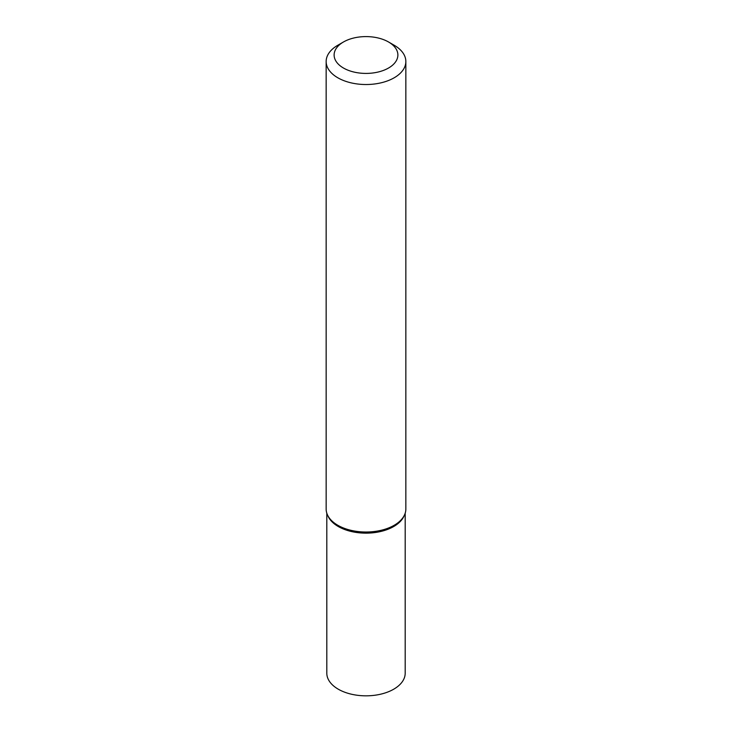 <?xml version="1.0" encoding="UTF-8"?>
<svg xmlns="http://www.w3.org/2000/svg" width="732" height="732" viewBox="0 0 732 732"><rect width="100%" height="100%" fill="white"/><g stroke="black" fill="none" stroke-linecap="round" stroke-linejoin="round"><path stroke-width="1.1" d="M337.818 45.247L343.454 41.989A31.879 18.41 -0 0 0 343.454 68.021A31.879 18.41 -0 0 0 388.546 68.021A31.879 18.41 -0 0 0 388.546 41.989A31.879 18.41 -0 0 0 343.454 41.989L337.818 45.247A39.848 23.003 180 0 0 326.152 61.515L326.152 509.014A39.848 23.003 180 0 0 327.46 514.861A39.848 23.003 180 0 0 355.596 531.222A39.848 23.003 180 0 0 394.182 525.283A39.848 23.003 180 0 0 404.54 514.861A39.848 23.003 180 0 0 405.848 509.014L405.848 61.515A39.848 23.003 180 0 1 394.182 77.784A39.848 23.003 180 0 1 350.747 82.771A39.848 23.003 180 0 1 326.152 61.515M404.54 514.861L403.899 516.28A39.189 22.628 180 0 1 393.706 526.518A39.189 22.628 180 0 1 355.77 532.365A39.189 22.628 180 0 1 328.101 516.28L327.46 514.861M388.546 41.989L394.182 45.247A39.848 23.003 180 0 1 405.848 61.515M326.811 513.196L326.811 673.211A39.189 22.628 -0 0 0 338.294 689.205A39.189 22.628 -0 0 0 380.997 694.11A39.189 22.628 -0 0 0 405.189 673.211L405.189 513.196M327.799 515.566A39.189 22.628 -0 0 0 338.294 526.518A39.189 22.628 -0 0 0 376.843 532.265A39.189 22.628 -0 0 0 404.201 515.566"/></g></svg>
